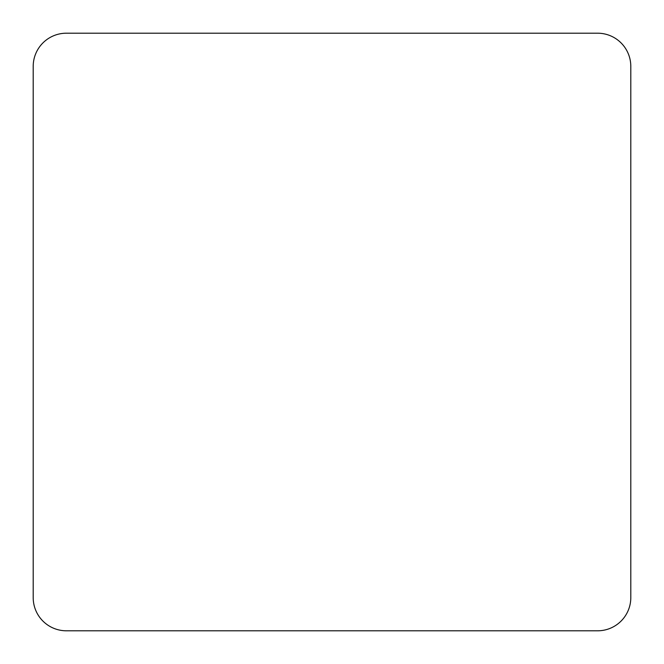 <?xml version="1.0" encoding="UTF-8"?>
<svg xmlns="http://www.w3.org/2000/svg" width="664" height="664" viewBox="0 0 664 664"><rect width="100%" height="100%" fill="white"/><g stroke="black" fill="none" stroke-linecap="round" stroke-linejoin="round"><path stroke-width="1" d="M597.6 630.8L66.4 630.8A33.2 33.2 0 0 1 33.2 597.6L33.2 66.4A33.2 33.2 0 0 1 66.4 33.2L597.6 33.2A33.2 33.2 0 0 1 630.8 66.4L630.8 597.6A33.2 33.2 0 0 1 597.6 630.8"/></g></svg>
